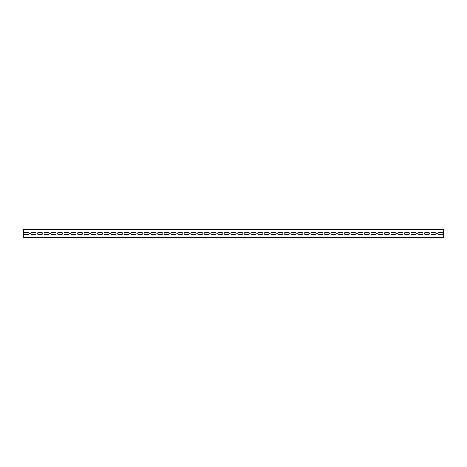 <?xml version="1.0" encoding="UTF-8"?>
<svg xmlns="http://www.w3.org/2000/svg" width="467" height="467" viewBox="0 0 467 467"><rect width="100%" height="100%" fill="white"/><g stroke="black" fill="none" stroke-linecap="round" stroke-linejoin="round"><path stroke-width="0.7" d="M23.35 229.583L443.65 229.583L443.65 237.668L23.35 237.668L23.35 229.332L443.65 229.583M35.194 232.665A0.835 0.835 0 0 1 36.023 233.5A0.835 0.835 0 0 1 35.194 234.335L31.523 234.335A0.835 0.835 0 0 1 30.688 233.5A0.835 0.835 0 0 1 31.523 232.665L35.194 232.665M48.533 232.665A0.835 0.835 0 0 1 49.368 233.5A0.835 0.835 0 0 1 48.533 234.335L44.867 234.335A0.835 0.835 0 0 1 44.032 233.5A0.835 0.835 0 0 1 44.867 232.665L48.533 232.665M61.877 232.665A0.835 0.835 0 0 1 62.712 233.5A0.835 0.835 0 0 1 61.877 234.335L58.206 234.335A0.835 0.835 0 0 1 57.377 233.5A0.835 0.835 0 0 1 58.206 232.665L61.877 232.665M75.222 232.665A0.835 0.835 0 0 1 76.057 233.5A0.835 0.835 0 0 1 75.222 234.335L71.55 234.335A0.835 0.835 0 0 1 70.715 233.5A0.835 0.835 0 0 1 71.55 232.665L75.222 232.665M88.561 232.665A0.835 0.835 0 0 1 89.395 233.5A0.835 0.835 0 0 1 88.561 234.335L84.895 234.335A0.835 0.835 0 0 1 84.06 233.5A0.835 0.835 0 0 1 84.895 232.665L88.561 232.665M101.905 232.665A0.835 0.835 0 0 1 102.74 233.5A0.835 0.835 0 0 1 101.905 234.335L98.239 234.335A0.835 0.835 0 0 1 97.405 233.5A0.835 0.835 0 0 1 98.239 232.665L101.905 232.665M115.25 232.665A0.835 0.835 0 0 1 116.085 233.5A0.835 0.835 0 0 1 115.25 234.335L111.578 234.335A0.835 0.835 0 0 1 110.743 233.5A0.835 0.835 0 0 1 111.578 232.665L115.25 232.665M128.594 232.665A0.835 0.835 0 0 1 129.423 233.5A0.835 0.835 0 0 1 128.594 234.335L124.922 234.335A0.835 0.835 0 0 1 124.088 233.5A0.835 0.835 0 0 1 124.922 232.665L128.594 232.665M141.933 232.665A0.835 0.835 0 0 1 142.768 233.5A0.835 0.835 0 0 1 141.933 234.335L138.267 234.335A0.835 0.835 0 0 1 137.432 233.5A0.835 0.835 0 0 1 138.267 232.665L141.933 232.665M155.278 232.665A0.835 0.835 0 0 1 156.112 233.5A0.835 0.835 0 0 1 155.278 234.335L151.606 234.335A0.835 0.835 0 0 1 150.777 233.5A0.835 0.835 0 0 1 151.606 232.665L155.278 232.665M168.622 232.665A0.835 0.835 0 0 1 169.457 233.5A0.835 0.835 0 0 1 168.622 234.335L164.95 234.335A0.835 0.835 0 0 1 164.115 233.5A0.835 0.835 0 0 1 164.95 232.665L168.622 232.665M181.961 232.665A0.835 0.835 0 0 1 182.795 233.5A0.835 0.835 0 0 1 181.961 234.335L178.295 234.335A0.835 0.835 0 0 1 177.46 233.5A0.835 0.835 0 0 1 178.295 232.665L181.961 232.665M195.305 232.665A0.835 0.835 0 0 1 196.14 233.5A0.835 0.835 0 0 1 195.305 234.335L191.639 234.335A0.835 0.835 0 0 1 190.805 233.5A0.835 0.835 0 0 1 191.639 232.665L195.305 232.665M208.65 232.665A0.835 0.835 0 0 1 209.485 233.5A0.835 0.835 0 0 1 208.65 234.335L204.978 234.335A0.835 0.835 0 0 1 204.143 233.5A0.835 0.835 0 0 1 204.978 232.665L208.65 232.665M221.994 232.665A0.835 0.835 0 0 1 222.823 233.5A0.835 0.835 0 0 1 221.994 234.335L218.322 234.335A0.835 0.835 0 0 1 217.488 233.5A0.835 0.835 0 0 1 218.322 232.665L221.994 232.665M235.333 232.665A0.835 0.835 0 0 1 236.168 233.5A0.835 0.835 0 0 1 235.333 234.335L231.667 234.335A0.835 0.835 0 0 1 230.832 233.5A0.835 0.835 0 0 1 231.667 232.665L235.333 232.665M248.678 232.665A0.835 0.835 0 0 1 249.512 233.5A0.835 0.835 0 0 1 248.678 234.335L245.006 234.335A0.835 0.835 0 0 1 244.177 233.5A0.835 0.835 0 0 1 245.006 232.665L248.678 232.665M262.022 232.665A0.835 0.835 0 0 1 262.857 233.5A0.835 0.835 0 0 1 262.022 234.335L258.35 234.335A0.835 0.835 0 0 1 257.515 233.5A0.835 0.835 0 0 1 258.35 232.665L262.022 232.665M275.361 232.665A0.835 0.835 0 0 1 276.195 233.5A0.835 0.835 0 0 1 275.361 234.335L271.695 234.335A0.835 0.835 0 0 1 270.86 233.5A0.835 0.835 0 0 1 271.695 232.665L275.361 232.665M288.705 232.665A0.835 0.835 0 0 1 289.54 233.5A0.835 0.835 0 0 1 288.705 234.335L285.039 234.335A0.835 0.835 0 0 1 284.205 233.5A0.835 0.835 0 0 1 285.039 232.665L288.705 232.665M302.05 232.665A0.835 0.835 0 0 1 302.885 233.5A0.835 0.835 0 0 1 302.05 234.335L298.378 234.335A0.835 0.835 0 0 1 297.543 233.5A0.835 0.835 0 0 1 298.378 232.665L302.05 232.665M315.394 232.665A0.835 0.835 0 0 1 316.223 233.5A0.835 0.835 0 0 1 315.394 234.335L311.722 234.335A0.835 0.835 0 0 1 310.888 233.5A0.835 0.835 0 0 1 311.722 232.665L315.394 232.665M328.733 232.665A0.835 0.835 0 0 1 329.568 233.5A0.835 0.835 0 0 1 328.733 234.335L325.067 234.335A0.835 0.835 0 0 1 324.232 233.5A0.835 0.835 0 0 1 325.067 232.665L328.733 232.665M342.077 232.665A0.835 0.835 0 0 1 342.912 233.5A0.835 0.835 0 0 1 342.077 234.335L338.406 234.335A0.835 0.835 0 0 1 337.577 233.5A0.835 0.835 0 0 1 338.406 232.665L342.077 232.665M355.422 232.665A0.835 0.835 0 0 1 356.257 233.5A0.835 0.835 0 0 1 355.422 234.335L351.75 234.335A0.835 0.835 0 0 1 350.915 233.5A0.835 0.835 0 0 1 351.75 232.665L355.422 232.665M368.761 232.665A0.835 0.835 0 0 1 369.595 233.5A0.835 0.835 0 0 1 368.761 234.335L365.095 234.335A0.835 0.835 0 0 1 364.26 233.5A0.835 0.835 0 0 1 365.095 232.665L368.761 232.665M382.105 232.665A0.835 0.835 0 0 1 382.94 233.5A0.835 0.835 0 0 1 382.105 234.335L378.439 234.335A0.835 0.835 0 0 1 377.605 233.5A0.835 0.835 0 0 1 378.439 232.665L382.105 232.665M395.45 232.665A0.835 0.835 0 0 1 396.285 233.5A0.835 0.835 0 0 1 395.45 234.335L391.778 234.335A0.835 0.835 0 0 1 390.943 233.5A0.835 0.835 0 0 1 391.778 232.665L395.45 232.665M408.794 232.665A0.835 0.835 0 0 1 409.623 233.5A0.835 0.835 0 0 1 408.794 234.335L405.123 234.335A0.835 0.835 0 0 1 404.288 233.5A0.835 0.835 0 0 1 405.123 232.665L408.794 232.665M422.133 232.665A0.835 0.835 0 0 1 422.968 233.5A0.835 0.835 0 0 1 422.133 234.335L418.467 234.335A0.835 0.835 0 0 1 417.632 233.5A0.835 0.835 0 0 1 418.467 232.665L422.133 232.665M435.478 232.665A0.835 0.835 0 0 1 436.312 233.5A0.835 0.835 0 0 1 435.478 234.335L431.806 234.335A0.835 0.835 0 0 1 430.977 233.5A0.835 0.835 0 0 1 431.806 232.665L435.478 232.665M442.15 232.665A0.835 0.835 0 0 1 442.985 233.5A0.835 0.835 0 0 1 442.15 234.335L438.478 234.335A0.835 0.835 0 0 1 437.643 233.5A0.835 0.835 0 0 1 438.478 232.665L442.15 232.665M428.805 232.665A0.835 0.835 0 0 1 429.64 233.5A0.835 0.835 0 0 1 428.805 234.335L425.139 234.335A0.835 0.835 0 0 1 424.305 233.5A0.835 0.835 0 0 1 425.139 232.665L428.805 232.665M415.461 232.665A0.835 0.835 0 0 1 416.295 233.5A0.835 0.835 0 0 1 415.461 234.335L411.795 234.335A0.835 0.835 0 0 1 410.96 233.5A0.835 0.835 0 0 1 411.795 232.665L415.461 232.665M402.122 232.665A0.835 0.835 0 0 1 402.957 233.5A0.835 0.835 0 0 1 402.122 234.335L398.45 234.335A0.835 0.835 0 0 1 397.615 233.5A0.835 0.835 0 0 1 398.45 232.665L402.122 232.665M388.777 232.665A0.835 0.835 0 0 1 389.612 233.5A0.835 0.835 0 0 1 388.777 234.335L385.106 234.335A0.835 0.835 0 0 1 384.277 233.5A0.835 0.835 0 0 1 385.106 232.665L388.777 232.665M375.433 232.665A0.835 0.835 0 0 1 376.268 233.5A0.835 0.835 0 0 1 375.433 234.335L371.767 234.335A0.835 0.835 0 0 1 370.932 233.5A0.835 0.835 0 0 1 371.767 232.665L375.433 232.665M362.094 232.665A0.835 0.835 0 0 1 362.923 233.5A0.835 0.835 0 0 1 362.094 234.335L358.423 234.335A0.835 0.835 0 0 1 357.588 233.5A0.835 0.835 0 0 1 358.423 232.665L362.094 232.665M348.75 232.665A0.835 0.835 0 0 1 349.585 233.5A0.835 0.835 0 0 1 348.75 234.335L345.078 234.335A0.835 0.835 0 0 1 344.243 233.5A0.835 0.835 0 0 1 345.078 232.665L348.75 232.665M335.405 232.665A0.835 0.835 0 0 1 336.24 233.5A0.835 0.835 0 0 1 335.405 234.335L331.739 234.335A0.835 0.835 0 0 1 330.905 233.5A0.835 0.835 0 0 1 331.739 232.665L335.405 232.665M322.061 232.665A0.835 0.835 0 0 1 322.895 233.5A0.835 0.835 0 0 1 322.061 234.335L318.395 234.335A0.835 0.835 0 0 1 317.56 233.5A0.835 0.835 0 0 1 318.395 232.665L322.061 232.665M308.722 232.665A0.835 0.835 0 0 1 309.557 233.5A0.835 0.835 0 0 1 308.722 234.335L305.05 234.335A0.835 0.835 0 0 1 304.215 233.5A0.835 0.835 0 0 1 305.05 232.665L308.722 232.665M295.377 232.665A0.835 0.835 0 0 1 296.212 233.5A0.835 0.835 0 0 1 295.377 234.335L291.706 234.335A0.835 0.835 0 0 1 290.877 233.5A0.835 0.835 0 0 1 291.706 232.665L295.377 232.665M282.033 232.665A0.835 0.835 0 0 1 282.868 233.5A0.835 0.835 0 0 1 282.033 234.335L278.367 234.335A0.835 0.835 0 0 1 277.532 233.5A0.835 0.835 0 0 1 278.367 232.665L282.033 232.665M268.694 232.665A0.835 0.835 0 0 1 269.523 233.5A0.835 0.835 0 0 1 268.694 234.335L265.022 234.335A0.835 0.835 0 0 1 264.188 233.5A0.835 0.835 0 0 1 265.022 232.665L268.694 232.665M255.35 232.665A0.835 0.835 0 0 1 256.185 233.5A0.835 0.835 0 0 1 255.35 234.335L251.678 234.335A0.835 0.835 0 0 1 250.843 233.5A0.835 0.835 0 0 1 251.678 232.665L255.35 232.665M242.005 232.665A0.835 0.835 0 0 1 242.84 233.5A0.835 0.835 0 0 1 242.005 234.335L238.339 234.335A0.835 0.835 0 0 1 237.505 233.5A0.835 0.835 0 0 1 238.339 232.665L242.005 232.665M228.661 232.665A0.835 0.835 0 0 1 229.495 233.5A0.835 0.835 0 0 1 228.661 234.335L224.995 234.335A0.835 0.835 0 0 1 224.16 233.5A0.835 0.835 0 0 1 224.995 232.665L228.661 232.665M215.322 232.665A0.835 0.835 0 0 1 216.157 233.5A0.835 0.835 0 0 1 215.322 234.335L211.65 234.335A0.835 0.835 0 0 1 210.815 233.5A0.835 0.835 0 0 1 211.65 232.665L215.322 232.665M201.977 232.665A0.835 0.835 0 0 1 202.812 233.5A0.835 0.835 0 0 1 201.977 234.335L198.306 234.335A0.835 0.835 0 0 1 197.477 233.5A0.835 0.835 0 0 1 198.306 232.665L201.977 232.665M188.633 232.665A0.835 0.835 0 0 1 189.468 233.5A0.835 0.835 0 0 1 188.633 234.335L184.967 234.335A0.835 0.835 0 0 1 184.132 233.5A0.835 0.835 0 0 1 184.967 232.665L188.633 232.665M175.294 232.665A0.835 0.835 0 0 1 176.123 233.5A0.835 0.835 0 0 1 175.294 234.335L171.623 234.335A0.835 0.835 0 0 1 170.788 233.5A0.835 0.835 0 0 1 171.623 232.665L175.294 232.665M161.95 232.665A0.835 0.835 0 0 1 162.785 233.5A0.835 0.835 0 0 1 161.95 234.335L158.278 234.335A0.835 0.835 0 0 1 157.443 233.5A0.835 0.835 0 0 1 158.278 232.665L161.95 232.665M148.605 232.665A0.835 0.835 0 0 1 149.44 233.5A0.835 0.835 0 0 1 148.605 234.335L144.939 234.335A0.835 0.835 0 0 1 144.105 233.5A0.835 0.835 0 0 1 144.939 232.665L148.605 232.665M135.261 232.665A0.835 0.835 0 0 1 136.095 233.5A0.835 0.835 0 0 1 135.261 234.335L131.595 234.335A0.835 0.835 0 0 1 130.76 233.5A0.835 0.835 0 0 1 131.595 232.665L135.261 232.665M121.922 232.665A0.835 0.835 0 0 1 122.757 233.5A0.835 0.835 0 0 1 121.922 234.335L118.25 234.335A0.835 0.835 0 0 1 117.415 233.5A0.835 0.835 0 0 1 118.25 232.665L121.922 232.665M108.578 232.665A0.835 0.835 0 0 1 109.412 233.5A0.835 0.835 0 0 1 108.578 234.335L104.906 234.335A0.835 0.835 0 0 1 104.077 233.5A0.835 0.835 0 0 1 104.906 232.665L108.578 232.665M95.233 232.665A0.835 0.835 0 0 1 96.068 233.5A0.835 0.835 0 0 1 95.233 234.335L91.567 234.335A0.835 0.835 0 0 1 90.732 233.5A0.835 0.835 0 0 1 91.567 232.665L95.233 232.665M81.894 232.665A0.835 0.835 0 0 1 82.723 233.5A0.835 0.835 0 0 1 81.894 234.335L78.222 234.335A0.835 0.835 0 0 1 77.388 233.5A0.835 0.835 0 0 1 78.222 232.665L81.894 232.665M68.55 232.665A0.835 0.835 0 0 1 69.385 233.5A0.835 0.835 0 0 1 68.55 234.335L64.878 234.335A0.835 0.835 0 0 1 64.043 233.5A0.835 0.835 0 0 1 64.878 232.665L68.55 232.665M55.205 232.665A0.835 0.835 0 0 1 56.04 233.5A0.835 0.835 0 0 1 55.205 234.335L51.539 234.335A0.835 0.835 0 0 1 50.705 233.5A0.835 0.835 0 0 1 51.539 232.665L55.205 232.665M41.861 232.665A0.835 0.835 0 0 1 42.695 233.5A0.835 0.835 0 0 1 41.861 234.335L38.195 234.335A0.835 0.835 0 0 1 37.36 233.5A0.835 0.835 0 0 1 38.195 232.665L41.861 232.665M28.522 232.665A0.835 0.835 0 0 1 29.357 233.5A0.835 0.835 0 0 1 28.522 234.335L24.85 234.335A0.835 0.835 0 0 1 24.015 233.5A0.835 0.835 0 0 1 24.85 232.665L28.522 232.665"/></g></svg>
